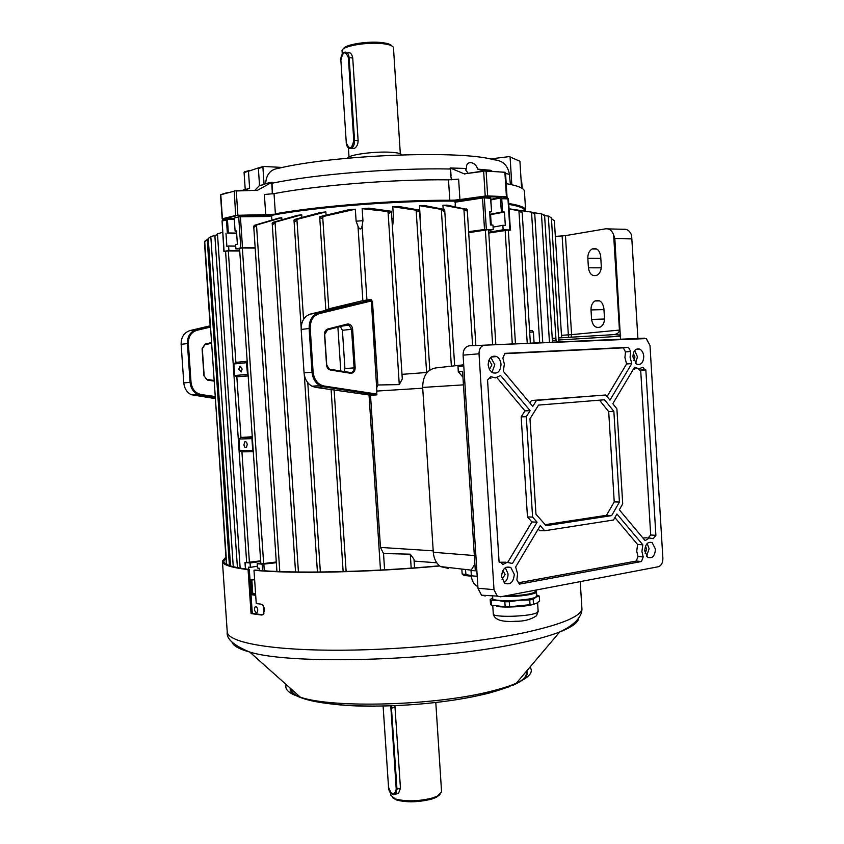 <?xml version="1.0" encoding="UTF-8"?>
<svg xmlns="http://www.w3.org/2000/svg" width="844" height="844" viewBox="0 0 844 844"><rect width="100%" height="100%" fill="white"/><g stroke="black" fill="none" stroke-linecap="round" stroke-linejoin="round"><path stroke-width="1.27" d="M349.638 52.855L347.791 52.423M343.455 48.836C344.479 44.553 368.533 40.734 382.638 42.696C387.807 43.371 390.877 44.437 391.827 45.892M393.483 47.908L393.462 47.707C393.061 45.903 389.759 44.595 383.566 43.772C367.541 41.535 340.385 46.357 342.084 51.03L342.284 54.111M347.76 158.197C347.222 154.895 375.147 151.076 391.458 152.31C397.809 152.753 401.227 153.597 401.733 154.853M351.821 148.291L354.258 148.449C356.706 147.099 358.004 144.503 358.13 140.674L352.729 58.014C351.906 53.773 350.102 51.969 347.306 52.592L346.968 52.55M254.877 190.322L259.53 185.416L258.338 167.924L248.474 171.258L249.602 188.075L245.108 190.491M483.707 171.026L477.693 169.138C475.372 160.951 465.202 160.276 466.616 168.494L465.624 169.897L468.135 173.294M477.693 169.138L490.839 170.309L491.736 171.121M245.203 189.161L242.175 190.544M236.162 190.66L220.79 194.753L222.415 218.733L235.634 215.505L234.273 190.85L257.336 190.28L236.257 190.966L237.902 215.283L265.723 214.629L264.372 194.5L274.026 193.635C317.692 185.247 393.515 179.192 448.502 179.835L458.63 179.139L459.927 199.564L485.216 196.061L483.654 171.311L464.548 173.822L483.749 170.973M510.388 184.435L509.407 174.328C507.782 165.171 502.539 160.318 493.687 159.759C460.929 149.915 334.118 154.747 277.729 168.483C270.354 169.591 266.314 174.624 265.628 183.57L272.053 182.209L256.935 190.596M265.628 183.57L264.077 184.614L259.53 185.416M264.077 184.614L262.906 167.154L258.391 168.441M248.474 171.258L244.085 172.514L244.633 171.828L249.634 170.404M466.616 168.494L450.137 167.977L464.865 174.096M450.295 168.104L450.791 175.763L450.137 167.977M272.053 182.209L272.274 193.909M506.2 183.644C517.741 185.659 523.808 188.138 524.419 191.06L524.462 191.767M249.602 188.075L245.235 189.657L244.085 172.514M450.791 175.763L451.434 179.793M271.652 182.399L272.158 189.963M271.852 182.367L272.359 189.921M450.548 168.114L451.034 175.774M258.338 167.924L263.476 166.458L282.434 167.45M263.476 166.458L262.906 167.154M490.079 158.946L509.365 156.604L519.925 161.299L509.365 156.604M521.592 188.054L519.925 161.299M511.812 184.741L510.092 157.227M255.922 606.614L255.194 606.836C254.033 609.252 254.413 611.193 256.333 612.67L257.072 612.438C258.264 610.012 257.884 608.07 255.922 606.614M251.006 594.64L255.69 595.284M225.897 557.103L222.405 561.07C222.13 564.657 230.686 567.516 248.073 569.637L251.058 613.588L261.492 615.023L263.001 614.58L264.52 609.927C264.067 606.593 262.811 604.652 260.754 604.114L256.249 603.597L253.991 570.259C292.087 574.036 369.619 572.464 439.682 565.976M536.657 594.587L536.162 590.03M253.991 570.259L255.226 570.069C293.079 573.804 369.999 572.232 439.471 565.807M248.073 569.637L249.307 569.457C232.016 567.347 223.512 564.509 223.776 560.943L225.949 557.884M262.663 614.801L252.282 613.377L249.307 569.457M251.058 613.588L252.282 613.377M439.977 794.552L436.369 797.327L431.664 799.089C418.318 802.37 406.523 802.644 396.279 799.922L392.798 797.823M390.709 793.033L390.846 795.259L395.066 798.867C405.88 801.737 418.35 801.441 432.444 797.991L437.403 796.124L441.57 791.735M396.247 793.972L398.537 793.307L400.457 788.169L394.897 705.689M243.937 444.693C244.306 447.056 245.119 447.995 246.364 447.51L247.239 444.64C246.859 442.277 246.058 441.338 244.813 441.823L243.937 444.693M238.831 369.303L241.162 372.025L242.122 368.997L239.791 366.285L238.831 369.303M347.285 324.075L348.023 323.98C350.629 324.223 352.17 325.953 352.634 329.16L355.166 367.762C355.029 371.434 353.478 373.27 350.513 373.27L330.51 370.031C328.221 369.45 326.902 367.752 326.544 364.924L324.529 334.414C324.507 331.576 325.605 329.761 327.799 328.991L347.285 324.075L346.979 324.898L327.504 329.814L324.708 334.446L326.723 364.935L329.076 368.944L330.109 369.292L350.745 372.573C352.94 372.172 354.047 370.6 354.09 367.836L351.558 329.234L348.931 325.067L346.979 324.898M340.322 326.575L342.411 330.299L344.932 368.606L344.194 371.582M250.024 580.134L254.635 579.733M254.603 579.258L250.014 579.986M263.666 563.866L242.355 247.988L239.548 248.305L260.859 563.897L276.294 561.999M242.355 247.988L255.183 248.094M235.866 362.382L228.313 250.953L225.559 251.259L246.659 562.515L260.659 560.838M468.694 232.691L488.57 229.579L495.839 344.637M488.781 233.039L508.31 230.032L515.462 343.772M525.01 211L524.957 210.599C524.409 208.151 519.018 206.084 508.784 204.396M510.662 209.038L531.762 212.16L534.463 214.112L534.168 212.688L531.762 212.16M455.19 206.727L455.296 201.125C398.347 200.471 315.55 206.959 271.325 215.389L272.011 220.084M281.907 219.767L281.769 217.668L278.214 218.248L254.466 225.306L253.717 226.234L254.445 227.142L257.072 224.873L254.424 225.327M301.909 217.467L301.73 214.766L297.394 215.347L272.707 222.426L272.179 223.122L273.15 224.24L275.84 221.972L272.707 222.426M326.069 215.125L325.858 211.928L320.52 212.498L294.345 219.545L293.997 220.031L295.242 221.35L297.985 219.102L294.345 219.545M356.115 221.202L357.993 226.276C359.744 229.969 361.116 229.863 362.097 225.97L362.952 220.685L356.115 221.202L355.324 209.207L348.572 209.766L320.435 216.528L319.697 217.003L321.258 218.512L324.085 216.286L319.897 216.697M362.952 220.685L362.16 208.668L369.007 208.183L391.416 211.285L389.559 213.247L386.921 211.433L362.16 208.668M392.449 227.131L393.568 218.744L391.911 218.828M393.568 218.744L392.787 206.738L398.547 206.463L419.51 210.124L417.959 211.907L415.28 210.061L392.787 206.738M420.069 218.86L419.995 217.625M420.217 217.615L419.447 205.651L424.437 205.514L444.672 209.565L443.395 211.158L440.673 209.28L419.447 205.651M443.163 208.974L442.921 205.208L447.278 205.176L467.217 209.512L466.204 210.884L463.43 208.995L442.921 205.208M490.702 197.95L491.619 211.728L489.668 212.108M491.619 211.728L490.501 197.359L483.591 196.62M488.623 230.391L493.255 229.547L492.97 225.063L490.48 225L489.625 211.538L491.567 211.601M490.839 199.363L500.629 197.327L501.726 198.604L502.56 211.971L504.469 212.034L489.837 214.809M502.56 211.971L501.515 212.055L500.123 198.055L490.881 199.965M489.805 214.355L501.515 212.055M455.296 201.125L483.021 196.641M239.981 215.515L270.966 215.146C315.16 206.643 398.748 200.091 455.844 200.819M508.763 204.132C516.802 205.461 521.792 207.054 523.723 208.911M228.313 250.953L239.738 251.027M247.26 362.487L246.522 362.509M234.294 219.292L228.028 219.134L227.458 219.851L228.344 232.955L236.626 233.102M228.344 232.955L227.331 233.028L226.445 219.925L227.595 218.501L234.252 218.67M236.658 233.524L227.331 233.028M255.141 247.471L240.804 247.893L238.715 216.95L234.21 218.047L235.107 231.245L236.478 230.929L237.375 244.148L235.603 244.528L235.909 248.927L239.601 248.959M235.107 231.245L236.51 231.372M340.786 371.022L337.895 327.187M534.083 342.959L533.397 332.03L529.673 332.177M529.589 330.7L532.29 330.605L533.397 332.03M509.048 208.742L521.138 210.979L522.162 212.076L521.75 212.73L518.976 210.789L509.069 208.964M215.368 397.957L226.382 564.225M204.849 243.536L204.628 244.486M214.218 381.098L207.487 380.116L203.942 375.833L202.096 348.73L205.039 344.141L211.591 342.537M210.536 327.082L196.874 330.31C191.177 332.177 188.339 336.566 188.36 343.476L191.018 382.3C191.947 389.158 195.354 393.251 201.262 394.581L215.262 396.532M422.717 388.198L376.846 391.067L376.614 394.887L323.474 386.795L319.981 385.634C315.308 382.912 312.66 378.439 312.037 372.193L309.126 328.464C309.094 320.266 312.248 315.097 318.578 312.945L370.727 300.295L329.582 309.664L325.119 310.518L328.77 308.83L362.857 300.643L370.927 299.441L372.478 301.53L377.922 384.98L399.275 384.611L402.293 378.935L391.416 211.285M355.324 209.207L324.085 216.286M588.416 267.812L587.835 258.296C587.762 253.917 589.186 250.816 592.098 248.991C596.74 247.545 599.599 250.003 600.685 256.365L601.276 265.976C601.35 270.291 599.957 273.361 597.109 275.197C592.414 276.695 589.513 274.237 588.416 267.812L601.255 267.822M555.341 236.415L565.459 235.634L605.581 228.829C609.21 228.471 611.889 230.454 613.62 234.78L619.433 330.078C619.222 332.568 617.365 334.076 613.873 334.614M591.591 319.422L591.011 309.927C590.927 305.75 592.256 302.764 594.988 300.96C599.757 299.398 602.721 301.899 603.882 308.482L604.473 318.072C604.557 322.186 603.26 325.14 600.59 326.934C595.769 328.559 592.773 326.058 591.591 319.422L604.494 319.021M607.859 228.893L623.526 229.283C627.166 228.924 629.846 230.887 631.565 235.17L631.839 238.894L614.843 238.578L620.329 336.25L558.717 339.984L558.834 341.873M544.095 215.442L544.053 214.65L544.454 215.906L541.89 213.943L534.294 212.772M558.717 339.984L551.427 218.163L548.98 216.191L544.602 215.61M550.889 217.425L551.427 218.163M552.24 338.338L554.476 338.201L556.439 340.121L552.366 340.375M556.555 341.978L556.439 340.121M561.629 337.769L554.371 220.79L551.459 218.659M521.138 210.979L518.933 210.778L527.236 343.265M414.552 567.875L413.993 559.255L410.289 554.181L383.524 553.537L380.465 547.418L370.505 395.192L315.466 387.354L323.474 386.795L323.98 386.003L377.036 394.095M214.935 235.423L210.557 236.679L204.723 241.764L205.187 240.688M301.73 214.766L275.84 221.972M222.594 232.322L217.414 233.851L215.072 236.141L215.653 235.212M208.299 239L209.027 237.786M281.769 217.668L257.072 224.873M325.858 211.928L297.985 219.102M255.595 593.976L253.042 594.408L251.723 593.163L250.847 580.229M370.505 395.192L376.614 394.887M620.509 339.183L620.329 336.25M637.895 338.444L631.839 238.894M614.843 238.578L613.62 234.78M558.865 337.938L613.947 334.614L620.73 335.089M568.508 337.357L562.125 235.982M376.846 391.067L371.371 300.96L319.19 313.641C313.166 315.688 310.181 320.604 310.212 328.39L313.113 372.13C314.116 379.853 317.734 384.484 323.98 386.003M325.119 310.518L310.603 314.031C304.283 316.173 301.139 321.311 301.171 329.445L304.062 372.858C304.695 379.051 307.332 383.503 311.985 386.204L315.466 387.354M214.387 397.471L197.549 394.275C193.149 391.869 190.649 387.902 190.069 382.364L187.41 343.54C187.389 336.271 190.375 331.65 196.367 329.688L210.156 326.428L209.523 326.438L210.188 325.668M210.029 325.837L190.058 330.553C184.087 332.504 181.112 337.094 181.133 344.32L183.781 382.891C184.361 388.398 186.84 392.333 191.24 394.718L215.104 398.568M211.633 343.16L204.828 344.827L202.317 348.751L204.164 375.833L206.411 379.262L214.176 380.517M252.81 451.719L241.806 451.846L239.728 450.548L238.947 439.017L240.835 437.477L251.828 437.203L252.81 451.719M252.409 438.637L238.947 439.017M239.728 450.548L253.189 450.306M247.271 362.677L246.374 362.72L247.693 375.865L236.731 376.793L234.643 375.506L233.862 363.943L235.75 362.392L246.712 361.306L246.374 362.72L233.862 363.943M234.643 375.506L248.062 374.377M370.927 299.441L370.727 300.295M371.371 300.96L372.478 301.53M210.388 325.647L210.156 326.428M214.977 397.25L215.325 398.041M366.296 300.939L366.94 300.021L362.097 225.97M363.669 301.456L362.857 300.643L357.993 226.276M329.582 309.664L328.77 308.83L322.703 217.066M376.994 387.153L377.922 384.98M239.696 250.51L228.903 250.404L224.114 251.417L225.591 251.649M240.804 247.893L235.909 248.927M228.903 250.404L228.608 246.037L226.878 246.416L225.992 233.334M235.719 246.121L228.608 246.037M508.352 230.581L510.388 230.001L503.14 229.768L502.855 225.316L505.313 225.38L504.469 212.034M493.255 229.547L484.519 229.494L468.631 231.689M491.24 225.021L490.596 214.756M502.855 225.316L493.096 227.131M503.14 229.768L488.739 232.322M507.466 197.749L503.341 198.678M490.775 198.287L484.351 197.897L483.253 196.599L482.525 198.002L454.905 202.233M276.336 562.695L263.845 564.119L264.299 570.787M260.69 561.418L250.067 563.001L245.203 562.537L246.627 562.072M262.589 570.671L262.157 564.182L257.177 563.697L257.473 568.044L259.266 568.234L259.414 570.428M250.067 563.001L250.362 567.326L248.6 567.147L248.748 569.384M251.85 580.176L252.725 593.121L253.379 593.733L255.563 593.374M257.346 566.261L250.362 567.326M257.177 563.697L260.807 563.159M262.157 564.182L263.845 564.119M509.428 567.506L510.42 567.326M462.966 377.205L458.324 371.803L462.596 371.497L475.32 570.808L471.015 570.438L474.887 564.098M463.715 364.819L435.81 367.921C427.212 369.514 422.833 376.023 422.665 387.438L433.299 552.271C433.869 558.696 436.264 563.465 440.494 566.577L448.702 568.476M458.324 371.803L457.986 366.412L463.789 365.958M477.852 586.548L476.301 585.715C473.389 583.584 471.754 580.282 471.363 575.798L471.015 570.438M642.822 367.203L639.098 368.817L634.561 367.203L612.818 403.727L616.901 408.844L622.714 503.836L619.317 509.808L645.111 540.614L649.384 537.976L653.224 538.704L655.883 535.349L645.85 369.904L644.784 369.704L642.822 367.203M634.319 369.239L633.327 369.271M642.917 537.987L646.989 537.797M643.202 556.924L641.925 551.491L642.811 544.77L616.932 513.985L613.514 520.009L544.686 530.749L540.223 525.707L515.642 566.999L517.572 573.741L516.866 579.986L519.44 584.122L641.493 561.513L643.202 556.924L637.969 556.544L636.735 551.185L637.6 544.517L614.896 517.572M502.697 564.604L507.107 562.336L512.424 563.486L537.09 522.172L532.585 517.077L526.297 416.746L530.106 410.659L500.545 375.485L495.439 377.869L490.797 376.646L487.547 380.032L499.089 562.041L501.199 562.537L502.697 564.604M500.619 562.22L505.967 562.209M490.902 378.291L490.121 378.344M502.866 358.078L504.353 364.112L503.288 371.244L532.743 406.428L536.531 400.394L605.834 394.992L609.959 400.151L631.776 363.606L630.088 357.149L630.69 351.463L628.442 347.295L504.891 353.362L502.866 358.078M607.068 396.532L626.586 363.954L624.919 357.539L625.499 351.927L623.283 347.844L504.902 353.668M626.586 363.954L631.776 363.606M645.132 553.284L646.662 549.149L645.481 546.173M502.824 570.555L505.134 574.331L502.106 579.417M633.285 353.446L634.973 357.001L633.791 360.673M489.404 369.535L491.883 364.935L489.625 360.916L488.739 360.62M644.742 550.984L647.875 557.367C652.423 558.728 654.944 555.964 655.44 549.075L652.148 542.586C647.686 541.415 645.217 544.211 644.742 550.984M646.567 556.185L649.099 548.716L647.19 543.473M501.558 576.6L504.744 583.204C510.346 585.208 513.521 582.254 514.281 574.331L510.863 567.579C505.377 565.828 502.264 568.835 501.558 576.6M504.1 582.666C506.801 580.788 508.109 577.845 508.025 573.814L505.313 567.696M632.937 356.991L636.83 364.218C641.113 365.262 643.423 362.656 643.75 356.4C643.402 352.781 642.041 350.344 639.668 349.089C635.49 348.224 633.243 350.861 632.937 356.991M635.585 363.331L637.442 356.864L634.688 350.534M488.148 365.009L489.436 369.588L492.316 372.637C497.601 374.208 500.503 371.423 501.009 364.291C500.65 360.588 499.173 357.993 496.588 356.516C491.43 355.208 488.613 358.035 488.148 365.009M491.957 372.426L494.806 364.766L490.818 357.371M644.436 338.17L484.72 345.164C480.985 345.829 479.086 348.709 479.023 353.794L494.004 589.671L497.253 596.096L500.671 596.792L658.299 566.746C661.327 565.712 662.856 562.895 662.878 558.306L649.996 345.491L646.293 338.592L469.338 345.797C465.244 346.515 463.166 349.638 463.092 355.155L477.968 588.236L481.513 595.21L485.258 595.959M535.961 514.196L546.079 525.675L611.668 515.621L619.412 502.053L613.862 411.376L604.547 399.761L538.535 405.088L529.979 418.803L535.961 514.196M623.283 347.844L628.442 347.295M625.499 351.927L630.69 351.463M529.884 403.01L531.456 400.51L605.834 394.992M531.456 400.51L536.531 400.394M507.793 562.252L531.92 521.961L527.468 516.929L521.181 416.873L524.947 410.87L496.926 377.616M524.947 410.87L530.106 410.659M521.181 416.873L526.297 416.746M527.468 516.929L532.585 517.077M531.92 521.961L537.09 522.172M519.176 582.645L636.292 561.049L637.969 556.544M636.292 561.049L641.493 561.513M544.686 530.749L539.611 530.623L538.219 529.061M637.6 544.517L642.811 544.77M648.16 537.881L650.692 534.99L640.691 370.358L638.286 368.891M640.691 370.358L645.85 369.904M650.692 534.99L655.883 535.349M545.192 524.673L606.53 515.315L614.232 501.874L608.693 411.629L599.493 400.161M608.693 411.629L613.862 411.376M614.232 501.874L619.412 502.053M606.53 515.315L611.668 515.621M534.189 604.188C526.487 606.657 504.934 607.891 496.641 606.351M536.71 595.358L536.214 597.067L539.274 596.043L539.59 600.991L536.594 603.249L533.503 604.325L509.628 606.773L509.301 601.73L519.493 600.242C510.989 600.928 503.794 600.97 497.897 600.369C493.212 599.789 491.482 598.945 492.706 597.826M505.155 606.794L491.419 605.169L491.102 600.189L497.897 600.369L504.839 601.761L505.155 606.794L509.628 606.773M491.419 605.169L490.522 604.526L490.206 599.567L492.696 597.763M535.866 591.243L536.499 592.013L535.518 592.973C528.333 595.526 517.224 596.697 502.191 596.497M536.742 595.948L535.782 597.067C529.716 600.907 491.145 602.089 492.738 598.417L492.579 595.832M535.318 590.758L534.959 592.425C528.977 594.672 519.039 595.843 505.145 595.938M535.349 591.391L534.431 592.425C528.671 594.609 519.06 595.748 505.577 595.853M533.503 604.325L533.186 599.303L536.214 597.067C533.419 598.407 527.848 599.472 519.493 600.242L529.726 599.968L530.043 605M491.102 600.189L490.206 599.567M536.689 595.041L539.274 596.043M504.839 601.761L509.301 601.73M533.186 599.303L529.726 599.968M633.928 368.258L633.992 369.271M239.295 215.663L235.634 215.505L222.827 219.324M521.075 179.74L521.624 181.344M274.026 193.635L275.376 213.785C319.064 205.968 394.865 200.028 449.81 200.25L460.128 199.954L449.81 200.25L448.502 179.835M449.652 200.672C394.844 200.461 319.243 206.379 275.661 214.176L240.129 215.642M222.763 219.102L235.961 215.885M525.284 211.042C525.854 208.215 520.347 205.841 508.753 203.942M503.003 198.656L506.178 197.137L483.76 196.694M482.8 196.831L460.128 199.954M483.802 170.973L486.102 171.163L487.663 195.913L506.421 196.715L504.881 172.229L483.802 170.973M485.922 170.857L505.493 172.387L507.033 196.852L506.242 197.116L507.033 196.852M505.567 173.484L509.407 174.328M272.074 183.222C315.582 174.191 394.633 167.808 450.232 169M508.721 203.499C519.408 205.208 525.031 207.329 525.59 209.861L524.419 191.06M220.79 194.647L227.289 192.622M222.162 218.881L220.537 194.911M265.66 215.041L275.661 214.176M485.216 196.061L487.663 195.913L485.216 196.061M506.178 197.137L487.452 196.346M340.881 60.367L346.272 142.625C349.289 150.032 351.79 149.314 353.773 140.484L348.361 57.677C345.323 50.44 342.822 51.336 340.881 60.367L340.776 60.451C340.776 56.231 341.989 53.489 344.436 52.254C347.011 51.611 348.572 53.394 349.131 57.614L352.729 58.014M348.361 57.677L349.131 57.614L354.543 140.42L358.13 140.674M353.773 140.484L354.543 140.42C354.607 144.271 353.562 146.877 351.399 148.27L349.099 148.28M346.272 142.625L340.892 60.515M354.258 148.449L351.399 148.27C348.488 148.934 346.736 147.078 346.167 142.689L346.283 142.742M263.898 613.461L263.412 606.224M261.492 615.023L262.611 614.822M489.098 693.093L509.744 686.605M526.793 670.843C528.935 675.4 524.261 680.232 512.772 685.339C523.206 680.559 527.627 676.023 526.044 671.729M222.447 561.619L227.205 631.439C226.593 641.524 264.984 649.648 329.519 650.207C393.905 650.787 475.742 643.202 526.118 632.304C562.737 624.096 581.326 616.162 581.906 608.503L581.832 607.427M578.604 617.913C578.551 622.323 572.253 627.008 559.709 631.987C550.689 635.49 538.746 638.887 523.871 642.178C445.337 660.578 292.341 665.568 249.697 652.032C239.147 649.152 233.25 645.85 232.005 642.126M286.243 684.6C284.333 689.4 289.038 693.599 300.369 697.197C332.758 708.485 435.504 705.616 490.649 691.363C501.125 688.788 509.671 686.077 516.306 683.229C529.272 677.458 533.83 672.077 529.979 667.087M375.158 706.259C357.708 706.28 342.548 705.447 329.656 703.759M291.127 688.957C291.243 692.65 295.59 695.91 304.167 698.758M307.079 699.634C314.19 701.617 323.305 703.157 334.446 704.265M479.856 695.256L487.21 693.557M322.777 702.736L304.241 698.821C294.493 695.741 289.798 692.164 290.157 688.092M391.289 705.827L396.986 789.151L400.457 788.169M388.514 786.861L383.134 706.534L388.525 787.041C391.595 795.692 394.159 796.398 396.226 789.182L396.986 789.151L395.551 794.172L393.547 794.774M396.226 789.182L390.92 708.211L395.171 707.346M390.92 708.211L390.498 705.858M398.537 793.307L395.551 794.172C391.299 794.974 388.926 792.569 388.409 786.956L388.525 787.041M344.932 368.606L355.166 367.762M249.413 562.473L241.922 451.835M240.941 437.466L236.837 376.783M492.622 344.774L485.332 229.684M512.287 343.909L505.134 230.138M401.997 374.335L427.169 372.457M539.696 342.717L531.53 212.118M565.459 235.634L571.588 334.635L619.433 330.078M549.455 342.284L541.458 213.87M555.953 338.94L548.315 216.085M561.482 335.321L571.588 334.635L571.103 337.199M426.61 372.499L416.166 210.483M472.598 345.65L463.915 209.175M451.371 366.19L441.338 209.565M399.275 384.611L388.071 212.023M380.486 570.059L369.039 395.024M383.524 553.537L384.59 569.837M229.41 565.564L207.202 239.327M298.428 572.021L275.049 222.373M240.16 568.17L217.467 233.841M233.26 566.725L210.81 236.605M279.797 571.578L256.513 225.126M320.361 572.032L307.775 382.691M303.566 319.338L296.93 219.672M346.124 571.504L334.118 389.833M411.186 568.117L410.289 554.181M227.458 219.851L222.056 220.991L223.196 219.577L227.068 218.628M391.363 211.179L386.921 211.433M444.377 209.207L440.673 209.28M466.764 208.995L463.43 208.995M419.362 209.903L415.28 210.061M380.465 547.418L433.204 550.837M600.812 258.391L587.835 258.296M603.956 309.6L591.011 309.927M301.171 329.445L310.212 328.39M304.062 372.858L313.113 372.13M310.603 314.031L318.578 312.945L319.19 313.641M342.411 330.299L352.634 329.16M188.36 343.476L181.133 344.32M196.874 330.31L196.367 329.688L190.058 330.553M191.018 382.3L183.781 382.891M201.262 394.581L200.851 395.287L194.521 395.731M252.272 436.738L240.835 437.477M248.168 375.939L236.731 376.793M350.513 373.27L350.112 372.531M327.504 329.814L327.799 328.991M330.51 370.031L330.109 369.292M207.487 380.116L207.191 379.494M205.039 344.141L204.828 344.827M271.768 216.412L240.413 216.792L242.502 247.735M223.903 251.501L222.056 220.991L224.114 251.417M240.413 216.792L238.715 216.95L239.865 215.515L240.413 216.792M222.436 219.873L222.067 221.181M228.028 219.134L227.595 218.501M509.913 229.927L507.961 198.867L500.671 198.688M484.519 229.494L482.525 198.002L484.351 197.897L486.344 229.389M490.733 232.037L490.607 230.032M508.267 199.057L506.864 197.591M500.123 198.055L500.629 197.327M250.9 593.068L252.725 593.121M245.203 562.537L245.646 568.993M253.042 594.408L253.379 593.733M463.451 384.864L422.665 387.438M474.349 555.552L433.299 552.271M477.198 576.325L471.363 575.798M471.395 576.199L466.088 575.65L462.143 574.004M466.183 575.692L463.324 575.091M461.826 569.046L462.143 573.941L471.342 575.576M465.424 569.457L466.088 575.65L471.385 576.157M479.023 353.794L463.092 355.155M484.72 345.164L469.338 345.797M494.004 589.671L477.968 588.236M538.145 611.341L537.164 612.544C531.003 616.711 491.672 617.829 493.286 613.82L492.759 605.528M349.015 156.931L348.424 147.879M400.32 153.745L393.462 47.707M521.592 180.964L522.331 188.507M525.59 209.861C526.645 208.257 521.033 206.274 508.753 203.9M473.864 198.045L449.683 200.661C394.855 200.45 319.222 206.369 275.608 214.165L250.605 215.389M239.316 215.653L237.86 215.684M485.384 196.452L484.066 196.641M256.154 606.667L255.194 606.836M227.236 632.05C226.108 638.718 233.588 645.386 249.697 652.032L300.369 697.197C336.281 711.228 433.563 707.715 489.256 692.956C499.964 690.16 508.974 686.91 516.306 683.229L559.709 631.987C577.612 623.579 582.328 614.569 581.906 608.503L580.239 581.621M512.772 685.339L513.331 684.674M223.818 561.492L223.776 560.943M333.232 704.139C321.237 702.894 311.563 701.121 304.241 698.821L303.734 698.378M487.726 693.42L481.692 694.834M396.279 799.922L395.066 798.867M435.799 702.524L441.581 791.978M436.369 797.327L437.403 796.124M210.135 325.636L204.607 244.465M325.837 309.843L319.697 217.035M429.807 370.052L419.51 210.124M542.766 342.58L534.727 213.701M475.858 345.512L467.217 209.512M454.663 365.821L444.672 209.565M530.359 343.128L522.162 212.076M226.698 564.404L204.723 241.764M295.537 571.979L272.19 223.164M237.417 567.664L214.872 235.887M230.539 565.955L208.278 238.873M276.927 571.462L253.717 226.287M317.428 572.063L304.294 374.799M301.15 327.493L293.997 220.073M343.139 571.588L331.112 389.717M552.472 342.158L544.612 215.716M596.813 249.043L592.098 248.991M599.694 300.875L594.988 300.96M311.985 386.204L319.981 385.634M342.485 326.027L348.931 325.067M197.549 394.275L191.24 394.718M214.207 397.313L215.083 398.094M240.846 366.233L239.791 366.285M245.847 441.739L244.813 441.823M436.749 562.779L414.109 561.102M510.388 230.001L508.436 198.962L507.276 197.665L503.889 198.699M244.982 562.463L245.425 568.972M250.974 594.06L252.282 594.229M440.494 566.577L471.205 570.133M477.809 585.863L476.301 585.715M497.253 596.096L481.513 595.21M491.145 357.096L496.588 356.516M635.796 349.479L639.668 349.089M505.999 567.305L510.863 567.579M648.582 542.46L652.148 542.586M488.613 360.989L489.625 360.916M502.697 570.797L503.404 570.85M491.387 376.983L490.691 377.046M644.784 369.704L639.678 370.147M636.228 368.258L633.802 368.469M537.596 602.627L538.155 611.489L536.51 615.751C530.929 619.559 523.924 621.406 515.515 621.289C501.779 622.207 494.373 619.76 493.286 613.947M535.275 590.188L535.36 591.517M536.499 592.013L536.752 596.096"/></g></svg>
